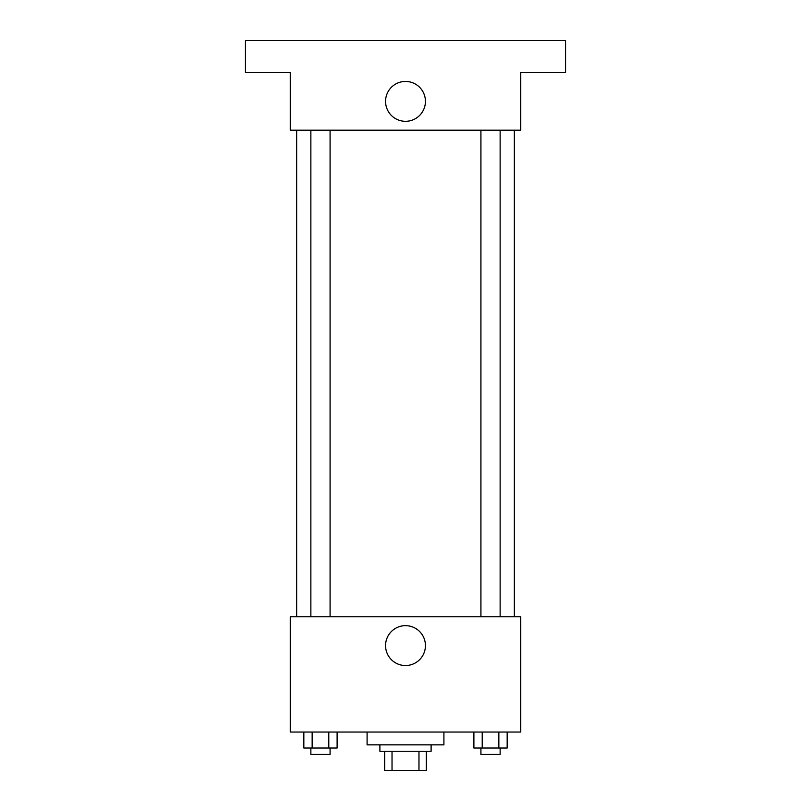 <?xml version="1.0" encoding="UTF-8"?>
<svg xmlns="http://www.w3.org/2000/svg" width="811" height="811" viewBox="0 0 811 811"><rect width="100%" height="100%" fill="white"/><g stroke="black" fill="none" stroke-linecap="round" stroke-linejoin="round"><path stroke-width="1.22" d="M418.973 751.239L418.973 770.45L384.688 770.45L384.688 751.239M418.973 770.45L426.312 770.45L426.312 751.239L426.312 770.45M431.107 744.843L431.107 751.239L379.893 751.239L379.893 744.843M392.027 751.239L392.027 770.45M367.089 732.039L367.089 744.843L443.911 744.843L443.911 732.039M520.743 732.039L290.257 732.039L290.257 616.786L520.743 616.786L520.743 732.039M425.43 645.597A19.93 19.93 0 0 1 395.535 662.861A19.93 19.93 0 0 1 395.535 628.332A19.93 19.93 0 0 1 425.43 645.597M514.346 130.186L514.346 616.786M480.923 616.786L480.923 130.186M330.077 130.186L330.077 616.786M520.743 130.186L290.257 130.186L290.257 72.564L245.439 72.564L245.439 40.55L565.561 40.55L565.561 72.564L520.743 72.564L520.743 130.186M425.43 101.375A19.93 19.93 0 0 1 395.535 118.639A19.93 19.93 0 0 1 395.535 84.111A19.93 19.93 0 0 1 425.43 101.375M507.159 732.039L507.159 748.036L473.888 748.036L473.888 732.039M498.846 732.039L498.846 748.036M482.21 732.039L482.21 748.036M500.134 748.036L500.134 754.443L480.923 754.443L480.923 748.036M337.112 732.039L337.112 748.036L303.841 748.036L303.841 732.039M328.79 732.039L328.79 748.036M312.154 732.039L312.154 748.036M330.077 748.036L330.077 754.443L310.866 754.443L310.866 748.036M296.654 130.186L296.654 616.786M500.134 616.786L500.134 130.186M310.866 130.186L310.866 616.786"/></g></svg>
